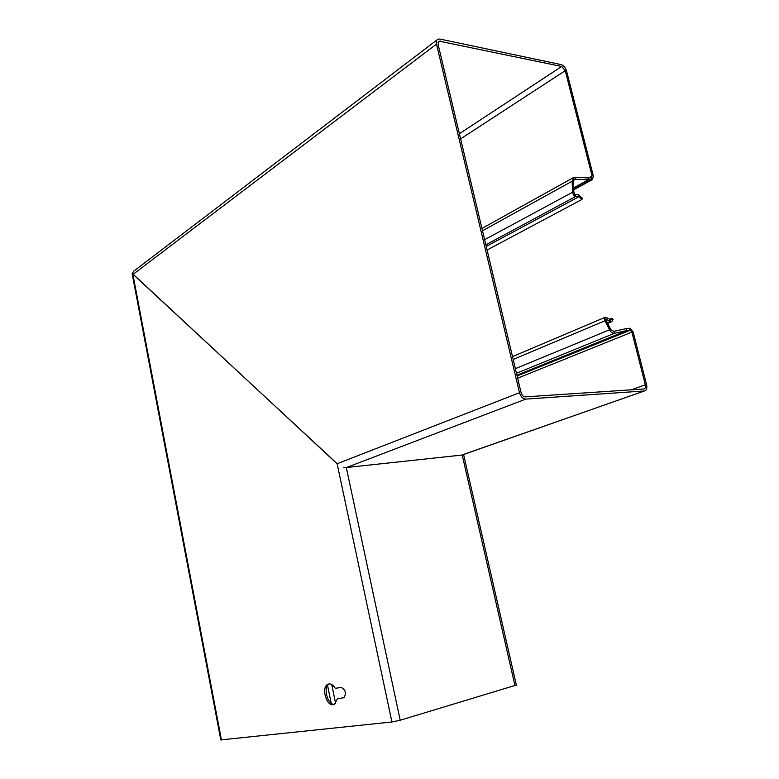 <?xml version="1.0" encoding="UTF-8"?>
<svg xmlns="http://www.w3.org/2000/svg" width="779" height="779" viewBox="0 0 779 779"><rect width="100%" height="100%" fill="white"/><g stroke="black" fill="none" stroke-linecap="round" stroke-linejoin="round"><path stroke-width="1.17" d="M574.318 179.452L573.471 181.371L572.146 181.215L573.889 177.359L574.98 177.242L575.35 179.131L573.87 179.939M574.707 179.238L588.788 179.832L587.989 177.943L588.359 179.822L573.704 187.827M573.471 181.371L573.85 192.218L575.623 196.493C574.24 196.308 573.227 194.896 572.565 192.247L484.635 239.679M344.143 697.633L337.414 698.753L344.065 697.682C346.48 693.037 345.516 689.619 341.173 687.448L335.272 688.324C333.344 685.179 331.221 683.719 328.904 683.943L327.647 684.381C321.201 687.448 326.226 706.095 333.159 704.674L334.581 704.167L337.414 698.753M329.303 683.904L329.127 684.001C322.818 686.99 327.472 705.18 334.357 704.294M132.342 273.672L337.2 463.709M132.138 273.692L220.808 739.914L391.915 721.977L400.202 720.234L516.35 685.053M345.964 467.585L462.229 455.024L515.007 685.783M611.866 318.251L610.96 319.77L610.21 319.556L610.473 321.484L611.612 321.708L613.161 319.546L611.866 318.251L609.587 319.215M610.21 319.556L606.062 317.277L605.867 319.419M607.328 322.798L610.473 321.484L605.965 319.195M606.062 317.277L605.429 317.18C604.416 317.52 604.261 318.708 604.962 320.763L606.276 320.753L606.101 319.137M513.176 359.45L604.962 320.763L609.597 329.79L515.367 368.652M610.911 329.77L609.597 329.79C610.765 332.234 612.362 333.402 614.407 333.315L613.794 331.338L610.911 329.77L606.276 320.753M574.912 194.594L578.466 194.682L582.517 198.363L581.855 199.512L579.167 196.571L486.242 246.437M487.099 250.01L581.855 199.512M578.466 194.682L579.167 196.571L575.623 196.493L485.853 244.82M516.467 373.258L614.407 333.315L626.813 330.598L626.199 328.641L613.794 331.338M516.944 375.264L627.124 330.549L626.199 328.641M626.618 328.572L629.49 328.251L629.997 330.228L626.813 330.598L516.935 375.205M573.85 192.023L572.526 191.887L572.146 181.215L482.513 230.788M588.301 177.933L591.173 177.816L591.651 179.715L592.391 179.608L593.384 176.181L566.547 70.957C565.457 67.578 563.684 65.465 561.221 64.628L439.843 39.038L437.964 39.174C436.474 39.953 435.987 41.599 436.493 44.101L519.515 392.733C520.771 396.774 522.865 398.887 525.815 399.101L644.506 390.961C646.589 390.308 647.281 388.234 646.589 384.729L633.171 332.107L630.133 328.28L630.377 330.208L517.12 375.965M630.133 328.28L629.49 328.251M591.173 177.816L592.098 176.025L565.242 70.685L561.688 66.468L439.083 41.141L438.1 44.432L521.083 392.635C521.92 395.323 523.322 396.735 525.28 396.881L643.931 388.964C645.324 388.526 645.781 387.144 645.324 384.807L631.896 332.127L630.377 330.208M587.989 177.943L574.98 177.242M644.506 390.961L461.431 455.16M346.373 467.634L343.373 467.332M573.763 189.472L591.651 179.715L588.788 179.832L573.714 188.07M337.161 463.846L132.216 273.351L133.881 271.053L437.048 39.875M592.254 179.637L591.524 177.748M327.56 685.501L331.192 703.213M331.747 684.556L335.593 703.301M132.897 274.403L221.46 740.021M337.112 463.641L391.915 721.977M346.334 467.634L400.202 720.234M631.896 332.127L517.645 378.175M645.324 384.807L631.282 389.812M644.311 390.98L462.249 454.975M525.815 399.101L346.363 467.546M519.515 392.733L337.073 463.758M592.098 176.025L588.622 177.924M436.493 44.101L132.878 274.5M565.242 70.685L460.603 138.876M440.33 41.053L437.983 42.826M561.688 66.468L459.376 133.715M329.127 684.001L327.647 684.381M463.583 454.508L516.399 685.257M611.612 321.708L607.63 323.382M605.03 317.355L512.504 356.616M481.958 228.432L573.247 177.719M573.772 189.755L592.391 179.608M438.47 41.608L439.083 41.141"/></g></svg>
